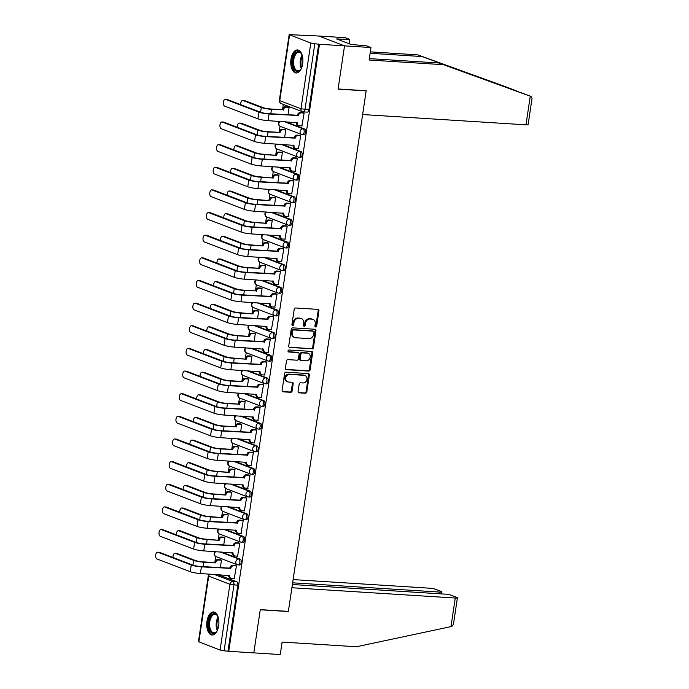 <?xml version="1.0" encoding="UTF-8"?>
<svg xmlns="http://www.w3.org/2000/svg" width="689" height="689" viewBox="0 0 689 689"><rect width="100%" height="100%" fill="white"/><g stroke="black" fill="none" stroke-linecap="round" stroke-linejoin="round"><path stroke-width="1.03" d="M315.657 326.974A1.016 0.853 110.9 0 0 316.664 326.026L318.929 310.894A1.456 1.223 110.9 0 0 317.905 309.387L295.65 307.983A1.456 1.223 110.9 0 0 294.203 309.335L291.938 324.467A1.016 0.853 110.9 0 0 293.669 324.579L293.962 322.624A4.651 3.91 110.9 0 1 298.604 318.309L300.456 318.43A4.651 3.91 110.9 0 1 301.438 318.637A4.651 3.91 110.9 0 1 303.728 323.236L303.436 325.191A1.016 0.853 110.9 0 0 305.167 325.303L305.46 323.348A4.651 3.91 110.9 0 1 310.102 319.033L311.953 319.153A4.651 3.91 110.9 0 1 312.935 319.36A4.651 3.91 110.9 0 1 315.226 323.959L314.933 325.923A1.016 0.853 110.9 0 0 315.657 326.974M315.106 326.672A1.016 0.853 110.9 0 0 315.915 325.742L318.18 310.601A1.456 1.223 110.9 0 0 317.801 309.378M292.11 325.225A1.016 0.853 110.9 0 0 292.92 324.295L293.213 322.331L293.962 322.624M303.608 325.949A1.016 0.853 110.9 0 0 304.417 325.019L304.71 323.055L305.46 323.348M302.678 63.698A11.558 6.055 -86.4 0 0 297.553 49.927A11.558 6.055 -86.4 0 0 290.982 59.228A11.558 6.055 -86.4 0 0 296.098 73A11.558 6.055 -86.4 0 0 302.678 63.698M218.68 625.724A11.558 6.055 -86.4 0 0 213.556 611.953A11.558 6.055 -86.4 0 0 206.984 621.245A11.558 6.055 -86.4 0 0 212.109 635.017A11.558 6.055 -86.4 0 0 218.68 625.724M298.113 391.335A1.456 1.223 110.9 0 0 299.129 392.842L305.373 393.23A1.456 1.223 110.9 0 0 306.829 391.886L309.335 375.074A1.456 1.223 110.9 0 0 308.31 373.576L286.064 372.172A1.456 1.223 110.9 0 0 284.609 373.516L282.102 390.327A1.456 1.223 110.9 0 0 283.119 391.834L290.663 392.308A1.456 1.223 110.9 0 0 292.11 390.964L293.187 383.764A1.456 1.223 110.9 0 0 292.162 382.266L288.424 382.025A3.893 3.273 110.9 0 1 287.606 381.852A3.893 3.273 110.9 0 1 285.789 377.52A3.893 3.273 110.9 0 1 289.561 374.403L304.211 375.324A3.893 3.273 110.9 0 1 305.038 375.505A3.893 3.273 110.9 0 1 306.855 379.828A3.893 3.273 110.9 0 1 303.074 382.946L300.637 382.8A1.456 1.223 110.9 0 0 299.181 384.143L298.113 391.335M369.33 58.617L439.005 63L443.432 64.688L369.115 60.012L370.983 47.532L366.557 45.836L351.002 44.475L336.533 38.937L349.693 39.385L345.267 37.697L318.818 36.026L344.534 45.862L338.066 89.122L366.16 90.888L288.364 611.401L260.278 609.627L253.81 652.888L228.748 651.303L319.472 44.285L314.813 43.751L304.986 109.508A2.963 1.55 93.6 0 1 303.306 111.894A2.963 1.55 93.6 0 1 303.057 111.833A2.963 2.489 110.9 0 1 302.428 111.704A2.963 2.963 0 0 0 303.306 111.894L307.208 112.135A2.963 1.55 93.6 0 0 308.896 109.758L300.972 108.776L310.799 43.019L314.813 43.751M310.799 43.019L289.173 34.631L318.818 36.026L344.534 45.862L319.472 44.285M311.996 348.927A1.456 1.223 110.9 0 0 313.443 347.575L315.958 330.763A1.456 1.223 110.9 0 0 314.933 329.264L292.687 327.861A1.456 1.223 110.9 0 0 291.232 329.204L288.725 346.024A1.456 1.223 110.9 0 0 289.742 347.523L311.247 348.634A1.456 1.223 110.9 0 0 312.694 347.29L315.209 330.479A1.456 1.223 110.9 0 0 314.839 329.256M312.651 352.923L310.136 369.735A1.456 1.223 110.9 0 1 308.689 371.078L286.435 369.674A1.456 1.223 110.9 0 1 285.41 368.176L286.486 360.984A1.456 1.223 110.9 0 1 287.933 359.632L296.959 360.201A1.456 1.223 110.9 0 0 298.406 358.857L299.121 354.086A1.456 1.223 110.9 0 0 298.096 352.579L288.7 351.984A1.016 0.853 110.9 0 1 289.001 349.995L311.626 351.416A1.456 1.223 110.9 0 1 312.651 352.923L311.902 352.63L309.387 369.442L310.136 369.735M218.094 574.652L236.758 581.792L232.856 581.542A2.963 1.55 93.6 0 1 233.924 585.021L224.097 650.778L220.075 650.046L198.449 641.648L208.276 575.892L208.689 576.176L198.863 641.924M283.308 104.383L282.636 108.879M280.035 126.251L279.252 131.521M276.651 148.893L275.867 154.164M273.266 171.535L272.482 176.806M269.881 194.177L269.098 199.448M266.497 216.82L265.713 222.099M263.12 239.462L262.328 244.741M259.736 262.104L258.943 267.384M256.351 284.755L255.559 290.026M252.966 307.397L252.174 312.668M249.582 330.04L248.789 335.31M246.197 352.682L245.405 357.953M242.812 375.324L242.02 380.604M239.427 397.966L238.644 403.246M236.043 420.609L235.259 425.888M232.658 443.26L231.874 448.53M229.273 465.902L228.49 471.173M225.889 488.544L225.105 493.815M222.504 511.186L221.72 516.457M219.119 533.829L218.335 539.108M215.743 556.471L214.951 561.75M228.748 651.303L224.097 650.778M301.868 125.941L304.125 112.996L302.988 112.66M298.492 148.583L300.748 135.638L299.603 135.302M284.617 137.507L285.754 129.902L284.609 129.566M295.107 171.225L297.364 158.281L296.218 157.945M281.233 160.158L282.369 152.545L281.233 152.209M291.723 193.876L293.979 180.923L292.834 180.596M277.848 182.8L278.985 175.187L277.848 174.86M288.338 216.518L290.594 203.565L289.458 203.238M274.463 205.443L275.6 197.829L274.463 197.502M284.953 239.161L287.21 226.216L286.073 225.88M271.078 228.085L272.215 220.48L271.078 220.144M281.568 261.803L283.825 248.858L282.688 248.522M267.694 250.727L268.831 243.122L267.694 242.786M278.184 284.445L280.44 271.5L279.303 271.165M264.309 273.369L265.446 265.765L264.309 265.429M274.799 307.087L277.056 294.143L275.919 293.807M260.924 296.012L262.061 288.407L260.924 288.071M271.414 329.73L273.671 316.785L272.534 316.449M257.54 318.662L258.676 311.049L257.54 310.713M268.03 352.38L270.286 339.427L269.149 339.1M254.155 341.305L255.292 333.691L254.155 333.364M264.645 375.023L266.901 362.069L265.765 361.742M250.77 363.947L251.907 356.334L250.77 356.006M261.26 397.665L263.517 384.72L262.38 384.384M247.385 386.589L248.522 378.984L247.385 378.649M257.875 420.307L260.132 407.363L258.995 407.027M244.009 409.232L245.146 401.627L244.001 401.291M254.491 442.949L256.747 430.005L255.61 429.669M240.625 431.874L241.761 424.269L240.616 423.933M251.115 465.592L253.371 452.647L252.226 452.311M237.24 454.516L238.377 446.911L237.231 446.575M247.73 488.234L249.986 475.289L248.841 474.954M233.855 477.167L234.992 469.554L233.855 469.218M244.345 510.885L246.602 497.932L245.456 497.604M230.471 499.809L231.607 492.196L230.471 491.868M240.961 533.527L243.217 520.574L242.08 520.247M227.086 522.451L228.223 514.838L227.086 514.511M237.576 556.169L239.832 543.225L238.695 542.889M223.701 545.094L224.838 537.489L223.701 537.153M234.191 578.812L236.448 565.867L235.311 565.531M220.316 567.736L221.453 560.131L220.316 559.795M221.479 552.001L240.142 559.149L238.756 559.063A2.963 1.55 93.6 0 1 239.858 562.302A2.963 1.55 93.6 0 1 238.136 564.92A2.963 1.55 93.6 0 1 237.894 564.868A2.963 2.489 -69.1 0 1 237.266 564.73A2.963 2.489 -69.1 0 1 235.81 561.802A2.963 2.489 -69.1 0 1 238.756 559.063L220.092 551.915M224.864 529.359L243.527 536.507L242.14 536.412A2.963 1.55 93.6 0 1 243.243 539.659A2.963 1.55 93.6 0 1 241.52 542.277A2.963 1.55 93.6 0 1 241.279 542.226A2.963 2.489 -69.1 0 1 240.65 542.088A2.963 2.489 -69.1 0 1 239.195 539.16A2.963 2.489 -69.1 0 1 242.14 536.412L223.477 529.273M228.248 506.716L246.912 513.856L245.525 513.77A2.963 1.55 93.6 0 1 246.628 517.008A2.963 1.55 93.6 0 1 244.905 519.635A2.963 1.55 93.6 0 1 244.664 519.575A2.963 2.489 -69.1 0 1 244.035 519.446A2.963 2.489 -69.1 0 1 242.571 516.517A2.963 2.489 -69.1 0 1 245.525 513.77L226.862 506.63M231.633 484.074L250.296 491.214L248.91 491.128A2.963 1.55 93.6 0 1 250.004 494.366A2.963 1.55 93.6 0 1 248.29 496.993A2.963 1.55 93.6 0 1 248.049 496.933A2.963 2.489 -69.1 0 1 247.42 496.803A2.963 2.489 -69.1 0 1 245.956 493.875A2.963 2.489 -69.1 0 1 248.91 491.128L230.247 483.988M235.018 461.432L253.681 468.572L252.295 468.486A2.963 1.55 93.6 0 1 253.388 471.724A2.963 1.55 93.6 0 1 251.674 474.342A2.963 1.55 93.6 0 1 251.425 474.29A2.963 2.489 -69.1 0 1 250.805 474.153A2.963 2.489 -69.1 0 1 249.34 471.233A2.963 2.489 -69.1 0 1 252.295 468.486L233.631 461.346M238.394 438.79L257.066 445.929L255.679 445.843A2.963 1.55 93.6 0 1 256.773 449.082A2.963 1.55 93.6 0 1 255.059 451.7A2.963 1.55 93.6 0 1 254.809 451.648A2.963 2.489 -69.1 0 1 254.189 451.51A2.963 2.489 -69.1 0 1 252.725 448.591A2.963 2.489 -69.1 0 1 255.679 445.843L237.016 438.704M241.779 416.147L260.451 423.287L259.064 423.201A2.963 1.55 93.6 0 1 260.158 426.439A2.963 1.55 93.6 0 1 258.444 429.058A2.963 1.55 93.6 0 1 258.194 429.006A2.963 2.489 -69.1 0 1 257.574 428.868A2.963 2.489 -69.1 0 1 256.11 425.94A2.963 2.489 -69.1 0 1 259.064 423.201L240.401 416.053M245.163 393.497L263.835 400.645L262.449 400.559A2.963 1.55 93.6 0 1 263.542 403.797A2.963 1.55 93.6 0 1 261.829 406.415A2.963 1.55 93.6 0 1 261.579 406.364A2.963 2.489 -69.1 0 1 260.959 406.226A2.963 2.489 -69.1 0 1 259.495 403.298A2.963 2.489 -69.1 0 1 262.449 400.559L243.777 393.41M248.548 370.854L267.22 378.003L265.833 377.908A2.963 1.55 93.6 0 1 266.927 381.155A2.963 1.55 93.6 0 1 265.213 383.773A2.963 1.55 93.6 0 1 264.964 383.721A2.963 2.489 -69.1 0 1 264.343 383.584A2.963 2.489 -69.1 0 1 262.879 380.655A2.963 2.489 -69.1 0 1 265.833 377.908L247.162 370.768M251.933 348.212L270.605 355.352L269.218 355.266A2.963 1.55 93.6 0 1 270.312 358.504A2.963 1.55 93.6 0 1 268.598 361.131A2.963 1.55 93.6 0 1 268.348 361.07A2.963 2.489 -69.1 0 1 267.728 360.941A2.963 2.489 -69.1 0 1 266.264 358.013A2.963 2.489 -69.1 0 1 269.218 355.266L250.546 348.126M255.318 325.57L273.989 332.709L272.603 332.623A2.963 1.55 93.6 0 1 273.697 335.862A2.963 1.55 93.6 0 1 271.983 338.488A2.963 1.55 93.6 0 1 271.733 338.428A2.963 2.489 -69.1 0 1 271.104 338.299A2.963 2.489 -69.1 0 1 269.649 335.371A2.963 2.489 -69.1 0 1 272.603 332.623L253.931 325.484M258.702 302.927L277.374 310.067L275.988 309.981A2.963 1.55 93.6 0 1 277.081 313.219A2.963 1.55 93.6 0 1 275.367 315.838A2.963 1.55 93.6 0 1 275.118 315.786A2.963 2.489 -69.1 0 1 274.489 315.648A2.963 2.489 -69.1 0 1 273.033 312.728A2.963 2.489 -69.1 0 1 275.988 309.981L257.316 302.841M262.087 280.285L280.75 287.425L279.372 287.339A2.963 1.55 93.6 0 1 280.466 290.577A2.963 1.55 93.6 0 1 278.752 293.195A2.963 1.55 93.6 0 1 278.502 293.144A2.963 2.489 -69.1 0 1 277.874 293.006A2.963 2.489 -69.1 0 1 276.418 290.086A2.963 2.489 -69.1 0 1 279.372 287.339L260.7 280.199M265.472 257.643L284.135 264.783L282.757 264.697A2.963 1.55 93.6 0 1 283.851 267.935A2.963 1.55 93.6 0 1 282.137 270.553A2.963 1.55 93.6 0 1 281.887 270.501A2.963 2.489 -69.1 0 1 281.258 270.364A2.963 2.489 -69.1 0 1 279.803 267.435A2.963 2.489 -69.1 0 1 282.757 264.697L264.085 257.548M268.856 234.992L287.52 242.14L286.133 242.054A2.963 1.55 93.6 0 1 287.235 245.293A2.963 1.55 93.6 0 1 285.513 247.911A2.963 1.55 93.6 0 1 285.272 247.859A2.963 2.489 -69.1 0 1 284.643 247.721A2.963 2.489 -69.1 0 1 283.188 244.793A2.963 2.489 -69.1 0 1 286.133 242.054L267.47 234.906M272.241 212.35L290.904 219.498L289.518 219.403A2.963 1.55 93.6 0 1 290.62 222.65A2.963 1.55 93.6 0 1 288.898 225.269A2.963 1.55 93.6 0 1 288.657 225.217A2.963 2.489 -69.1 0 1 288.028 225.079A2.963 2.489 -69.1 0 1 286.572 222.151A2.963 2.489 -69.1 0 1 289.518 219.403L270.855 212.264M275.626 189.708L294.289 196.847L292.903 196.761A2.963 1.55 93.6 0 1 294.005 199.999A2.963 1.55 93.6 0 1 292.282 202.626A2.963 1.55 93.6 0 1 292.041 202.566A2.963 2.489 -69.1 0 1 291.413 202.437A2.963 2.489 -69.1 0 1 289.948 199.509A2.963 2.489 -69.1 0 1 292.903 196.761L274.239 189.621M279.011 167.065L297.674 174.205L296.287 174.119A2.963 1.55 93.6 0 1 297.381 177.357A2.963 1.55 93.6 0 1 295.667 179.984A2.963 1.55 93.6 0 1 295.426 179.924A2.963 2.489 -69.1 0 1 294.797 179.795A2.963 2.489 -69.1 0 1 293.333 176.866A2.963 2.489 -69.1 0 1 296.287 174.119L277.624 166.979M282.395 144.423L301.059 151.563L299.672 151.477A2.963 1.55 93.6 0 1 300.766 154.715A2.963 1.55 93.6 0 1 299.052 157.333A2.963 1.55 93.6 0 1 298.802 157.281A2.963 2.489 -69.1 0 1 298.182 157.144A2.963 2.489 -69.1 0 1 296.718 154.224A2.963 2.489 -69.1 0 1 299.672 151.477L281.009 144.337M285.771 121.781L304.443 128.921L303.057 128.834A2.963 1.55 93.6 0 1 304.15 132.073A2.963 1.55 93.6 0 1 302.437 134.691A2.963 1.55 93.6 0 1 302.187 134.639A2.963 2.489 -69.1 0 1 301.567 134.501A2.963 2.489 -69.1 0 1 300.103 131.582A2.963 2.489 -69.1 0 1 303.057 128.834L284.393 121.695M366.16 90.888L365.695 90.715M288.002 114.865L289.139 107.26L287.993 106.924M239.281 564.954A2.963 1.55 -86.4 0 0 239.522 565.006A2.963 1.55 -86.4 0 0 241.245 562.388A2.963 1.55 -86.4 0 0 240.142 559.149M242.666 542.312A2.963 1.55 -86.4 0 0 242.907 542.364A2.963 1.55 -86.4 0 0 244.629 539.745A2.963 1.55 -86.4 0 0 243.527 536.507M246.042 519.67A2.963 1.55 -86.4 0 0 246.292 519.721A2.963 1.55 -86.4 0 0 248.006 517.103A2.963 1.55 -86.4 0 0 246.912 513.856M249.427 497.019A2.963 1.55 -86.4 0 0 249.676 497.079A2.963 1.55 -86.4 0 0 251.39 494.452A2.963 1.55 -86.4 0 0 250.296 491.214M252.811 474.376A2.963 1.55 -86.4 0 0 253.061 474.437A2.963 1.55 -86.4 0 0 254.775 471.81A2.963 1.55 -86.4 0 0 253.681 468.572M256.196 451.734A2.963 1.55 -86.4 0 0 256.446 451.786A2.963 1.55 -86.4 0 0 258.16 449.168A2.963 1.55 -86.4 0 0 257.066 445.929M259.581 429.092A2.963 1.55 -86.4 0 0 259.831 429.144A2.963 1.55 -86.4 0 0 261.544 426.525A2.963 1.55 -86.4 0 0 260.451 423.287M262.965 406.45A2.963 1.55 -86.4 0 0 263.215 406.501A2.963 1.55 -86.4 0 0 264.929 403.883A2.963 1.55 -86.4 0 0 263.835 400.645M266.35 383.807A2.963 1.55 -86.4 0 0 266.6 383.859A2.963 1.55 -86.4 0 0 268.314 381.241A2.963 1.55 -86.4 0 0 267.22 378.003M269.735 361.165A2.963 1.55 -86.4 0 0 269.985 361.217A2.963 1.55 -86.4 0 0 271.699 358.599A2.963 1.55 -86.4 0 0 270.605 355.352M273.12 338.514A2.963 1.55 -86.4 0 0 273.369 338.575A2.963 1.55 -86.4 0 0 275.083 335.948A2.963 1.55 -86.4 0 0 273.989 332.709M276.504 315.872A2.963 1.55 -86.4 0 0 276.754 315.932A2.963 1.55 -86.4 0 0 278.468 313.306A2.963 1.55 -86.4 0 0 277.374 310.067M279.889 293.23A2.963 1.55 -86.4 0 0 280.13 293.281A2.963 1.55 -86.4 0 0 281.853 290.663A2.963 1.55 -86.4 0 0 280.75 287.425M283.274 270.588A2.963 1.55 -86.4 0 0 283.515 270.639A2.963 1.55 -86.4 0 0 285.237 268.021A2.963 1.55 -86.4 0 0 284.135 264.783M286.658 247.945A2.963 1.55 -86.4 0 0 286.9 247.997A2.963 1.55 -86.4 0 0 288.622 245.379A2.963 1.55 -86.4 0 0 287.52 242.14M290.043 225.303A2.963 1.55 -86.4 0 0 290.284 225.355A2.963 1.55 -86.4 0 0 291.998 222.736A2.963 1.55 -86.4 0 0 290.904 219.498M293.419 202.661A2.963 1.55 -86.4 0 0 293.669 202.712A2.963 1.55 -86.4 0 0 295.383 200.094A2.963 1.55 -86.4 0 0 294.289 196.847M296.804 180.01A2.963 1.55 -86.4 0 0 297.054 180.07A2.963 1.55 -86.4 0 0 298.768 177.443A2.963 1.55 -86.4 0 0 297.674 174.205M300.189 157.368A2.963 1.55 -86.4 0 0 300.438 157.428A2.963 1.55 -86.4 0 0 302.152 154.801A2.963 1.55 -86.4 0 0 301.059 151.563M303.573 134.725A2.963 1.55 -86.4 0 0 303.823 134.777A2.963 1.55 -86.4 0 0 305.537 132.159A2.963 1.55 -86.4 0 0 304.443 128.921M227.999 651.019L237.826 585.271A2.963 1.55 -86.4 0 0 236.758 581.792M318.723 44.001L308.896 109.758M312.935 319.36L312.186 319.076A4.651 3.91 110.9 0 0 311.204 318.861L311.953 319.153M304.71 323.055A4.651 3.91 110.9 0 1 309.352 318.749L311.204 318.861M301.438 318.637L300.688 318.352A4.651 3.91 110.9 0 0 299.706 318.137L300.456 318.43M293.213 322.331A4.651 3.91 110.9 0 1 297.855 318.025L299.706 318.137M289.096 347.239L311.247 348.634M313.995 332.227A1.016 0.853 110.9 0 0 313.28 331.168L293.747 329.945A1.016 0.853 110.9 0 0 292.73 330.884L292.42 332.951A4.651 3.91 110.9 0 0 294.711 337.55A4.651 3.91 110.9 0 0 295.693 337.756L309.051 338.6A4.651 3.91 110.9 0 0 313.684 334.286L313.995 332.227M312.935 331.039A1.016 0.853 110.9 0 0 312.53 330.884L313.28 331.168M294.711 337.55L293.962 337.257A4.651 3.91 110.9 0 1 291.671 332.666L291.981 330.599A1.016 0.853 110.9 0 1 292.997 329.652L312.53 330.884M285.789 369.399L307.94 370.794A1.456 1.223 110.9 0 0 309.387 369.442M298.406 352.647L297.657 352.355A1.456 1.223 110.9 0 0 297.347 352.294L288.174 351.717M306.321 360.795A3.893 3.273 110.9 0 0 310.102 357.677A3.893 3.273 110.9 0 0 308.284 353.345A3.893 3.273 110.9 0 0 307.466 353.173L302.299 352.846A1.456 1.223 110.9 0 0 300.852 354.189L300.137 358.96A1.456 1.223 110.9 0 0 301.162 360.468L306.321 360.795M308.284 353.345L307.535 353.061A3.893 3.273 110.9 0 0 306.717 352.88L307.466 353.173M300.86 360.399L300.103 360.114A1.456 1.223 110.9 0 1 299.388 358.676L300.103 353.905A1.456 1.223 110.9 0 1 301.549 352.561L306.717 352.88M311.902 352.63A1.456 1.223 110.9 0 0 311.523 351.407M305.038 375.505L304.288 375.221A3.893 3.273 110.9 0 0 303.461 375.04L304.211 375.324M287.606 381.852L286.857 381.56A3.893 3.273 110.9 0 1 285.039 377.236A3.893 3.273 110.9 0 1 288.812 374.118L303.461 375.04M282.473 391.55L289.914 392.024A1.456 1.223 110.9 0 0 291.361 390.672L292.437 383.48A1.456 1.223 110.9 0 0 292.067 382.257M298.483 392.558L304.624 392.945A1.456 1.223 110.9 0 0 306.08 391.602L308.586 374.79A1.456 1.223 110.9 0 0 308.216 373.567M242.692 100.422L244.328 100.525A3.411 1.783 93.6 0 1 244.612 100.585L262.948 107.596A5.555 0.767 8.5 0 0 270.476 108.974L282.447 109.723L271.457 109.344A7.484 1.025 -171.5 0 1 261.312 107.493L242.976 100.482A3.411 1.783 -86.4 0 0 242.692 100.422A3.411 1.783 -86.4 0 0 240.711 104.65M282.447 109.723L282.481 109.508A2.963 2.489 -69.1 0 1 285.427 106.761L286.409 107.139A2.963 2.489 110.9 0 0 283.455 109.878L283.42 110.102M289.13 107.312L286.409 107.139M288.312 106.941L285.427 106.761M225.596 99.388A3.411 1.783 -86.4 0 0 225.312 99.328A3.411 1.783 -86.4 0 0 223.339 102.342A3.411 1.783 -86.4 0 0 224.597 106.063L257.919 118.818L258.918 112.135L225.596 99.388L227.232 99.492L260.554 112.238A5.555 0.767 8.5 0 0 268.09 113.616L297.467 115.244A2.963 2.489 -69.1 0 1 300.421 112.496L303.306 112.677M225.312 99.328L226.948 99.431A3.411 1.783 93.6 0 1 227.232 99.492M297.441 115.459L269.063 113.986A7.484 1.025 -171.5 0 1 258.918 112.135M304.125 113.048L301.394 112.875A2.963 2.489 110.9 0 0 298.449 115.614L298.415 115.838M257.919 118.818A7.484 1.025 -171.5 0 0 268.064 120.661L297.381 122.728A2.963 2.489 110.9 0 0 298.845 125.656L297.872 125.286A2.963 2.489 -69.1 0 1 296.399 122.444M298.845 125.656A2.963 2.489 110.9 0 0 299.465 125.794L302.187 125.966M239.307 123.064L240.943 123.167A3.411 1.783 93.6 0 1 241.236 123.228L259.564 130.247A5.555 0.767 8.5 0 0 267.099 131.616L279.062 132.366L268.073 131.987A7.484 1.025 -171.5 0 1 257.927 130.143L239.591 123.124A3.411 1.783 -86.4 0 0 239.307 123.064A3.411 1.783 -86.4 0 0 237.326 127.293M279.062 132.366L279.097 132.15A2.963 2.489 -69.1 0 1 282.042 129.403L283.024 129.782A2.963 2.489 110.9 0 0 280.07 132.521L280.035 132.744M285.746 129.954L283.024 129.782M284.927 129.592L282.042 129.403M235.922 145.706L237.567 145.81A3.411 1.783 93.6 0 1 237.851 145.87L256.179 152.889A5.555 0.767 8.5 0 0 263.715 154.258L276.651 155.387L264.688 154.629A7.484 1.025 -171.5 0 1 254.542 152.786L236.206 145.775A3.411 1.783 -86.4 0 0 235.922 145.706A3.411 1.783 -86.4 0 0 233.941 149.935M275.678 155.016L275.712 154.792A2.963 2.489 -69.1 0 1 278.666 152.054L279.639 152.424A2.963 2.489 110.9 0 0 276.685 155.171L276.651 155.387M282.361 152.596L279.639 152.424M281.551 152.235L278.666 152.054M530.263 96.176L532.08 98.157L528.127 124.631A4.444 0.611 -171.5 0 1 525.983 124.83L530.263 96.176L443.432 64.688M439.005 63L531.107 96.486M370.983 47.532L344.534 45.862L338.092 88.976L366.178 90.741L362.621 114.546L525.983 124.83M349.047 43.726L349.693 39.385M505.597 86.728L417.715 54.853L422.142 56.55L370.122 53.268M417.715 54.853L370.337 51.873M518.231 91.628L422.142 56.55M340.142 40.324L340.314 39.178M457.41 597.819L453.448 624.294L451.855 626.447L356.437 646.747L282.128 642.07L280.259 654.55L253.81 652.888L260.253 609.774L288.346 611.539L291.903 587.743L455.257 598.026A4.444 0.611 8.5 0 0 457.41 597.819A4.444 0.611 8.5 0 0 456.79 597.397L451.088 595.218A4.444 0.611 8.5 0 0 445.068 594.125L292.386 584.513M439.487 593.772L439.746 592.084A4.444 0.611 8.5 0 0 441.89 591.885A4.444 0.611 8.5 0 0 441.27 591.463L435.577 589.284A4.444 0.611 8.5 0 0 429.548 588.182L293.118 579.595M439.746 592.084L292.636 582.825M288.346 611.539L287.881 611.367M301.481 68.099A9.999 5.236 93.6 0 1 300.559 69.598A9.999 5.236 93.6 0 1 296.373 71.32A9.999 5.236 93.6 0 1 292.773 59.59A9.999 5.236 93.6 0 1 299.302 51.727A9.999 5.236 93.6 0 1 301.549 53.863A9.999 5.236 93.6 0 1 302.282 55.456M301.722 54.181A9.258 4.849 -86.4 0 0 299.818 52.493A9.258 4.849 -86.4 0 0 299.043 52.321A9.258 4.849 -86.4 0 0 293.686 60.511A9.258 4.849 -86.4 0 0 297.105 70.64A9.258 4.849 -86.4 0 0 297.881 70.812A9.258 4.849 -86.4 0 0 300.774 69.305M298.285 50.064A11.48 6.02 -86.4 0 0 291.878 60.477A11.48 6.02 -86.4 0 0 296.149 72.776A11.48 6.02 -86.4 0 0 296.838 72.956M217.491 630.125A9.999 5.236 93.6 0 1 216.561 631.624A9.999 5.236 93.6 0 1 212.376 633.346A9.999 5.236 93.6 0 1 208.776 621.616A9.999 5.236 93.6 0 1 215.304 613.753A9.999 5.236 93.6 0 1 217.552 615.88A9.999 5.236 93.6 0 1 218.284 617.482M217.733 616.199A9.258 4.849 -86.4 0 0 215.829 614.519A9.258 4.849 -86.4 0 0 215.054 614.347A9.258 4.849 -86.4 0 0 209.689 622.537A9.258 4.849 -86.4 0 0 213.116 632.657A9.258 4.849 -86.4 0 0 213.891 632.829A9.258 4.849 -86.4 0 0 216.777 631.331M214.288 612.082A11.48 6.02 -86.4 0 0 207.889 622.503A11.48 6.02 -86.4 0 0 212.16 634.802A11.48 6.02 -86.4 0 0 212.849 634.982M222.211 122.031A3.411 1.783 -86.4 0 0 221.927 121.97A3.411 1.783 -86.4 0 0 219.955 124.985A3.411 1.783 -86.4 0 0 221.212 128.714L254.534 141.46L255.533 134.786L222.211 122.031L223.847 122.134L257.169 134.889A5.555 0.767 8.5 0 0 264.705 136.258L294.082 137.886A2.963 2.489 -69.1 0 1 297.037 135.139L299.922 135.328M221.927 121.97L223.563 122.074A3.411 1.783 93.6 0 1 223.847 122.134M294.057 138.101L265.678 136.629A7.484 1.025 -171.5 0 1 255.533 134.786M300.74 135.69L298.01 135.518A2.963 2.489 110.9 0 0 295.064 138.256L295.03 138.48M254.534 141.46A7.484 1.025 -171.5 0 0 264.688 143.303L293.996 145.37A2.963 2.489 110.9 0 0 295.46 148.299L294.487 147.928A2.963 2.489 -69.1 0 1 293.014 145.095M295.46 148.299A2.963 2.489 110.9 0 0 296.081 148.436L298.811 148.609M218.826 144.673A3.411 1.783 -86.4 0 0 218.542 144.612A3.411 1.783 -86.4 0 0 216.57 147.627A3.411 1.783 -86.4 0 0 217.827 151.356L251.158 164.103L252.148 157.428L218.826 144.673L220.463 144.776L253.785 157.531A5.555 0.767 8.5 0 0 261.32 158.901L290.706 160.528A2.963 2.489 -69.1 0 1 293.652 157.79L296.537 157.97M218.542 144.612L220.179 144.716A3.411 1.783 93.6 0 1 220.463 144.776M290.672 160.752L262.294 159.271A7.484 1.025 -171.5 0 1 252.148 157.428M297.355 158.332L294.634 158.16A2.963 2.489 110.9 0 0 291.68 160.907L291.645 161.123M251.158 164.103A7.484 1.025 -171.5 0 0 261.303 165.954L290.612 168.013A2.963 2.489 110.9 0 0 292.076 170.941L291.102 170.571A2.963 2.489 -69.1 0 1 289.63 167.737M292.076 170.941A2.963 2.489 110.9 0 0 292.696 171.079L295.426 171.251M232.537 168.349L234.182 168.452A3.411 1.783 93.6 0 1 234.467 168.521L252.794 175.531A5.555 0.767 8.5 0 0 260.33 176.901L273.266 178.029L261.303 177.28A7.484 1.025 -171.5 0 1 251.158 175.428L232.83 168.417A3.411 1.783 -86.4 0 0 232.537 168.349A3.411 1.783 -86.4 0 0 230.557 172.577M272.293 177.659L272.327 177.435A2.963 2.489 -69.1 0 1 275.281 174.696L276.255 175.066A2.963 2.489 110.9 0 0 273.3 177.814L273.266 178.029M278.976 175.239L276.255 175.066M278.167 174.877L275.281 174.696M229.161 190.999L230.798 191.094A3.411 1.783 93.6 0 1 231.082 191.163L249.409 198.174A5.555 0.767 8.5 0 0 256.945 199.543L269.881 200.671L257.919 199.922A7.484 1.025 -171.5 0 1 247.773 198.07L229.446 191.06A3.411 1.783 -86.4 0 0 229.161 190.999A3.411 1.783 -86.4 0 0 227.172 195.22M268.908 200.301L268.943 200.086A2.963 2.489 -69.1 0 1 271.897 197.338L272.87 197.709A2.963 2.489 110.9 0 0 269.916 200.456L269.881 200.671M275.591 197.881L272.87 197.709M274.782 197.519L271.897 197.338M225.777 213.642L227.413 213.745A3.411 1.783 93.6 0 1 227.697 213.805L246.025 220.816A5.555 0.767 8.5 0 0 253.561 222.194L266.497 223.314L254.534 222.564A7.484 1.025 -171.5 0 1 244.388 220.713L226.061 213.702A3.411 1.783 -86.4 0 0 225.777 213.642A3.411 1.783 -86.4 0 0 223.787 217.862M265.523 222.943L265.558 222.728A2.963 2.489 -69.1 0 1 268.512 219.98L269.485 220.351A2.963 2.489 110.9 0 0 266.531 223.098L266.497 223.314M272.207 220.523L269.485 220.351M271.397 220.161L268.512 219.98M215.442 167.324A3.411 1.783 -86.4 0 0 215.157 167.255A3.411 1.783 -86.4 0 0 213.185 170.269A3.411 1.783 -86.4 0 0 214.451 173.998L247.773 186.745L248.763 180.07L215.442 167.324L217.087 167.427L250.408 180.173A5.555 0.767 8.5 0 0 257.936 181.543L287.322 183.171A2.963 2.489 -69.1 0 1 290.267 180.432L293.152 180.613M215.157 167.255L216.794 167.358A3.411 1.783 93.6 0 1 217.087 167.427M287.287 183.395L258.918 181.913A7.484 1.025 -171.5 0 1 248.763 180.07M293.97 180.974L291.249 180.802A2.963 2.489 110.9 0 0 288.295 183.55L288.26 183.765M247.773 186.745A7.484 1.025 -171.5 0 0 257.919 188.597L287.227 190.664A2.963 2.489 110.9 0 0 288.691 193.583L287.718 193.213A2.963 2.489 -69.1 0 1 286.245 190.379M288.691 193.583A2.963 2.489 110.9 0 0 289.311 193.721L292.041 193.893M212.057 189.966A3.411 1.783 -86.4 0 0 211.773 189.897A3.411 1.783 -86.4 0 0 209.8 192.911A3.411 1.783 -86.4 0 0 211.067 196.641L244.388 209.387L245.387 202.712L212.057 189.966L213.702 190.069L247.024 202.816A5.555 0.767 8.5 0 0 254.551 204.185L283.937 205.822A2.963 2.489 -69.1 0 1 286.891 203.074L289.776 203.255M211.773 189.897L213.418 190A3.411 1.783 93.6 0 1 213.702 190.069M283.902 206.037L255.533 204.564A7.484 1.025 -171.5 0 1 245.387 202.712M290.586 203.617L287.864 203.444A2.963 2.489 110.9 0 0 284.91 206.192L284.876 206.407M244.388 209.387A7.484 1.025 -171.5 0 0 254.534 211.239L283.842 213.306A2.963 2.489 110.9 0 0 285.306 216.225L284.333 215.855A2.963 2.489 -69.1 0 1 282.86 213.022M285.306 216.225A2.963 2.489 110.9 0 0 285.935 216.363L288.657 216.535M208.681 212.608A3.411 1.783 -86.4 0 0 208.388 212.548A3.411 1.783 -86.4 0 0 206.416 215.562A3.411 1.783 -86.4 0 0 207.682 219.283L241.004 232.029L242.003 225.355L208.681 212.608L210.317 212.712L243.639 225.458A5.555 0.767 8.5 0 0 251.175 226.827L280.552 228.464A2.963 2.489 -69.1 0 1 283.506 225.716L286.391 225.897M208.388 212.548L210.033 212.651A3.411 1.783 93.6 0 1 210.317 212.712M280.518 228.679L252.148 227.206A7.484 1.025 -171.5 0 1 242.003 225.355M287.201 226.259L284.479 226.087A2.963 2.489 110.9 0 0 281.525 228.834L281.491 229.049M241.004 232.029A7.484 1.025 -171.5 0 0 251.149 233.881L280.457 235.948A2.963 2.489 110.9 0 0 281.922 238.876L280.948 238.497A2.963 2.489 -69.1 0 1 279.476 235.664M281.922 238.876A2.963 2.489 110.9 0 0 282.55 239.005L285.272 239.178M222.392 236.284L224.028 236.387A3.411 1.783 93.6 0 1 224.313 236.448L242.64 243.458A5.555 0.767 8.5 0 0 250.176 244.836L263.112 245.956L251.149 245.206A7.484 1.025 -171.5 0 1 241.004 243.355L222.676 236.344A3.411 1.783 -86.4 0 0 222.392 236.284A3.411 1.783 -86.4 0 0 220.402 240.504M262.139 245.585L262.173 245.37A2.963 2.489 -69.1 0 1 265.127 242.623L266.1 242.993A2.963 2.489 110.9 0 0 263.146 245.74L263.112 245.956M268.822 243.165L266.1 242.993M268.012 242.804L265.127 242.623M205.296 235.25A3.411 1.783 -86.4 0 0 205.012 235.19A3.411 1.783 -86.4 0 0 203.031 238.205A3.411 1.783 -86.4 0 0 204.297 241.925L237.619 254.68L238.618 247.997L205.296 235.25L206.933 235.354L240.254 248.1A5.555 0.767 8.5 0 0 247.79 249.478L277.167 251.106A2.963 2.489 -69.1 0 1 280.122 248.359L283.007 248.54M205.012 235.19L206.648 235.293A3.411 1.783 93.6 0 1 206.933 235.354M277.133 251.321L248.763 249.849A7.484 1.025 -171.5 0 1 238.618 247.997M283.816 248.901L281.095 248.729A2.963 2.489 110.9 0 0 278.141 251.476L278.106 251.692M237.619 254.68A7.484 1.025 -171.5 0 0 247.764 256.523L277.081 258.59A2.963 2.489 110.9 0 0 278.537 261.519L277.564 261.14A2.963 2.489 -69.1 0 1 276.091 258.306M278.537 261.519A2.963 2.489 110.9 0 0 279.166 261.648L281.887 261.82M219.007 258.926L220.644 259.03A3.411 1.783 93.6 0 1 220.928 259.09L239.255 266.1A5.555 0.767 8.5 0 0 246.791 267.478L258.754 268.228L247.764 267.849A7.484 1.025 -171.5 0 1 237.619 265.997L219.291 258.986A3.411 1.783 -86.4 0 0 219.007 258.926A3.411 1.783 -86.4 0 0 217.018 263.155M258.754 268.228L258.788 268.012A2.963 2.489 -69.1 0 1 261.742 265.265L262.716 265.644A2.963 2.489 110.9 0 0 259.762 268.383L259.727 268.607M265.437 265.816L262.716 265.644M264.628 265.446L261.742 265.265M201.911 257.893A3.411 1.783 -86.4 0 0 201.627 257.832A3.411 1.783 -86.4 0 0 199.655 260.847A3.411 1.783 -86.4 0 0 200.912 264.567L234.234 277.322L235.233 270.639L201.911 257.893L203.548 257.996L236.87 270.743A5.555 0.767 8.5 0 0 244.406 272.121L273.783 273.748A2.963 2.489 -69.1 0 1 276.737 271.001L279.622 271.182M201.627 257.832L203.264 257.936A3.411 1.783 93.6 0 1 203.548 257.996M273.748 273.964L245.379 272.491A7.484 1.025 -171.5 0 1 235.233 270.639M280.432 271.552L277.71 271.38A2.963 2.489 110.9 0 0 274.756 274.119L274.722 274.343M234.234 277.322A7.484 1.025 -171.5 0 0 244.38 279.166L273.697 281.233A2.963 2.489 110.9 0 0 275.152 284.161L274.179 283.79A2.963 2.489 -69.1 0 1 272.706 280.948M275.152 284.161A2.963 2.489 110.9 0 0 275.781 284.299L278.502 284.471M215.623 281.568L217.259 281.672A3.411 1.783 93.6 0 1 217.543 281.732L235.871 288.751A5.555 0.767 8.5 0 0 243.406 290.121L255.369 290.87L244.38 290.491A7.484 1.025 -171.5 0 1 234.234 288.648L215.907 281.629A3.411 1.783 -86.4 0 0 215.623 281.568A3.411 1.783 -86.4 0 0 213.633 285.797M255.369 290.87L255.404 290.655A2.963 2.489 -69.1 0 1 258.358 287.907L259.331 288.286A2.963 2.489 110.9 0 0 256.377 291.025L256.342 291.249M262.053 288.458L259.331 288.286M261.243 288.097L258.358 287.907M198.527 280.535A3.411 1.783 -86.4 0 0 198.243 280.475A3.411 1.783 -86.4 0 0 196.27 283.489A3.411 1.783 -86.4 0 0 197.528 287.218L230.849 299.965L231.848 293.29L198.527 280.535L200.163 280.638L233.485 293.385A5.555 0.767 8.5 0 0 241.021 294.763L270.398 296.391A2.963 2.489 -69.1 0 1 273.352 293.643L276.237 293.833M198.243 280.475L199.879 280.578A3.411 1.783 93.6 0 1 200.163 280.638M270.364 296.606L241.994 295.133A7.484 1.025 -171.5 0 1 231.848 293.29M277.047 294.194L274.325 294.022A2.963 2.489 110.9 0 0 271.371 296.761L271.337 296.985M230.849 299.965A7.484 1.025 -171.5 0 0 240.995 301.808L270.312 303.875A2.963 2.489 110.9 0 0 271.767 306.803L270.794 306.433A2.963 2.489 -69.1 0 1 269.321 303.599M271.767 306.803A2.963 2.489 110.9 0 0 272.396 306.941L275.118 307.113M212.238 304.211L213.874 304.314A3.411 1.783 93.6 0 1 214.158 304.374L232.486 311.394A5.555 0.767 8.5 0 0 240.022 312.763L252.966 313.891L240.995 313.133A7.484 1.025 -171.5 0 1 230.849 311.29L212.522 304.28A3.411 1.783 -86.4 0 0 212.238 304.211A3.411 1.783 -86.4 0 0 210.248 308.439M251.985 313.521L252.019 313.297A2.963 2.489 -69.1 0 1 254.973 310.558L255.946 310.928A2.963 2.489 110.9 0 0 252.992 313.676L252.966 313.891M258.668 311.101L255.946 310.928M257.858 310.739L254.973 310.558M195.142 303.177A3.411 1.783 -86.4 0 0 194.858 303.117A3.411 1.783 -86.4 0 0 192.886 306.131A3.411 1.783 -86.4 0 0 194.143 309.861L227.465 322.607L228.464 315.932L195.142 303.177L196.778 303.281L230.1 316.036A5.555 0.767 8.5 0 0 237.636 317.405L267.013 319.033A2.963 2.489 -69.1 0 1 269.967 316.294L272.853 316.475M194.858 303.117L196.494 303.22A3.411 1.783 93.6 0 1 196.778 303.281M266.979 319.257L238.609 317.775A7.484 1.025 -171.5 0 1 228.464 315.932M273.662 316.837L270.941 316.664A2.963 2.489 110.9 0 0 267.987 319.412L267.952 319.627M227.465 322.607A7.484 1.025 -171.5 0 0 237.61 324.459L266.927 326.517A2.963 2.489 110.9 0 0 268.383 329.445L267.41 329.075A2.963 2.489 -69.1 0 1 265.937 326.241M268.383 329.445A2.963 2.489 110.9 0 0 269.011 329.583L271.733 329.755M208.853 326.853L210.489 326.956A3.411 1.783 93.6 0 1 210.774 327.025L229.101 334.036A5.555 0.767 8.5 0 0 236.637 335.405L249.582 336.533L237.61 335.784A7.484 1.025 -171.5 0 1 227.465 333.932L209.137 326.922A3.411 1.783 -86.4 0 0 208.853 326.853A3.411 1.783 -86.4 0 0 206.864 331.082M248.6 336.163L248.634 335.939A2.963 2.489 -69.1 0 1 251.588 333.2L252.562 333.571A2.963 2.489 110.9 0 0 249.607 336.318L249.582 336.533M255.283 333.743L252.562 333.571M254.474 333.381L251.588 333.2M205.468 349.504L207.105 349.599A3.411 1.783 93.6 0 1 207.389 349.667L225.716 356.678A5.555 0.767 8.5 0 0 233.252 358.047L246.197 359.176L234.226 358.426A7.484 1.025 -171.5 0 1 224.08 356.575L205.753 349.564A3.411 1.783 -86.4 0 0 205.468 349.504A3.411 1.783 -86.4 0 0 203.479 353.724M245.224 358.805L245.25 358.59A2.963 2.489 -69.1 0 1 248.204 355.843L249.177 356.213A2.963 2.489 110.9 0 0 246.223 358.96L246.197 359.176M251.907 356.385L249.177 356.213M251.089 356.024L248.204 355.843M202.084 372.146L203.72 372.249A3.411 1.783 93.6 0 1 204.004 372.31L222.34 379.32A5.555 0.767 8.5 0 0 229.868 380.698L241.839 381.448L230.841 381.069A7.484 1.025 -171.5 0 1 220.695 379.217L202.368 372.206A3.411 1.783 -86.4 0 0 202.084 372.146A3.411 1.783 -86.4 0 0 200.094 376.366M241.839 381.448L241.865 381.232A2.963 2.489 -69.1 0 1 244.819 378.485L245.792 378.855A2.963 2.489 110.9 0 0 242.847 381.603L242.812 381.818M248.522 379.028L245.792 378.855M247.704 378.666L244.819 378.485M198.699 394.788L200.335 394.892A3.411 1.783 93.6 0 1 200.62 394.952L218.956 401.963A5.555 0.767 8.5 0 0 226.483 403.341L238.454 404.09L227.465 403.711A7.484 1.025 -171.5 0 1 217.311 401.859L198.983 394.849A3.411 1.783 -86.4 0 0 198.699 394.788A3.411 1.783 -86.4 0 0 196.718 399.009M238.454 404.09L238.48 403.875A2.963 2.489 -69.1 0 1 241.434 401.127L242.407 401.498A2.963 2.489 110.9 0 0 239.462 404.245L239.427 404.46M245.138 401.67L242.407 401.498M244.319 401.308L241.434 401.127M195.314 417.431L196.951 417.534A3.411 1.783 93.6 0 1 197.235 417.594L215.571 424.605A5.555 0.767 8.5 0 0 223.098 425.983L235.07 426.732L224.08 426.353A7.484 1.025 -171.5 0 1 213.934 424.502L195.598 417.491A3.411 1.783 -86.4 0 0 195.314 417.431A3.411 1.783 -86.4 0 0 193.333 421.659M235.07 426.732L235.104 426.517A2.963 2.489 -69.1 0 1 238.049 423.769L239.031 424.148A2.963 2.489 110.9 0 0 236.077 426.887L236.043 427.111M241.753 424.321L239.031 424.148M240.935 423.95L238.049 423.769M191.93 440.073L193.566 440.176A3.411 1.783 93.6 0 1 193.859 440.237L212.186 447.256A5.555 0.767 8.5 0 0 219.722 448.625L231.685 449.374L220.695 448.995A7.484 1.025 -171.5 0 1 210.55 447.152L192.214 440.133A3.411 1.783 -86.4 0 0 191.93 440.073A3.411 1.783 -86.4 0 0 189.949 444.302M231.685 449.374L231.719 449.159A2.963 2.489 -69.1 0 1 234.665 446.412L235.647 446.791A2.963 2.489 110.9 0 0 232.693 449.529L232.658 449.753M238.368 446.963L235.647 446.791M237.55 446.601L234.665 446.412M191.757 325.828A3.411 1.783 -86.4 0 0 191.473 325.759A3.411 1.783 -86.4 0 0 189.501 328.774A3.411 1.783 -86.4 0 0 190.758 332.503L224.08 345.249L225.079 338.575L191.757 325.828L193.394 325.931L226.715 338.678A5.555 0.767 8.5 0 0 234.251 340.047L263.629 341.675A2.963 2.489 -69.1 0 1 266.583 338.936L269.468 339.117M191.473 325.759L193.109 325.863A3.411 1.783 93.6 0 1 193.394 325.931M263.594 341.899L235.225 340.418A7.484 1.025 -171.5 0 1 225.079 338.575M270.277 339.479L267.556 339.307A2.963 2.489 110.9 0 0 264.602 342.054L264.567 342.269M224.08 345.249A7.484 1.025 -171.5 0 0 234.226 347.101L263.542 349.168A2.963 2.489 110.9 0 0 264.998 352.088L264.025 351.717A2.963 2.489 -69.1 0 1 262.552 348.884M264.998 352.088A2.963 2.489 110.9 0 0 265.627 352.225L268.348 352.398M188.373 348.47A3.411 1.783 -86.4 0 0 188.088 348.401A3.411 1.783 -86.4 0 0 186.116 351.416A3.411 1.783 -86.4 0 0 187.374 355.145L220.695 367.892L221.694 361.217L188.373 348.47L190.009 348.574L223.331 361.32A5.555 0.767 8.5 0 0 230.867 362.69L260.244 364.326A2.963 2.489 -69.1 0 1 263.198 361.579L266.083 361.759M188.088 348.401L189.725 348.505A3.411 1.783 93.6 0 1 190.009 348.574M260.209 364.541L231.84 363.069A7.484 1.025 -171.5 0 1 221.694 361.217M266.893 362.121L264.171 361.949A2.963 2.489 110.9 0 0 261.217 364.696L261.191 364.912M220.695 367.892A7.484 1.025 -171.5 0 0 230.841 369.743L260.158 371.81A2.963 2.489 110.9 0 0 261.613 374.73L260.64 374.36A2.963 2.489 -69.1 0 1 259.167 371.526M261.613 374.73A2.963 2.489 110.9 0 0 262.242 374.868L264.964 375.04M184.988 371.113A3.411 1.783 -86.4 0 0 184.704 371.052A3.411 1.783 -86.4 0 0 182.731 374.067A3.411 1.783 -86.4 0 0 183.989 377.787L217.311 390.534L218.31 383.859L184.988 371.113L186.624 371.216L219.946 383.962A5.555 0.767 8.5 0 0 227.482 385.332L256.859 386.968A2.963 2.489 -69.1 0 1 259.813 384.221L262.698 384.402M184.704 371.052L186.34 371.156A3.411 1.783 93.6 0 1 186.624 371.216M256.825 387.184L228.455 385.711A7.484 1.025 -171.5 0 1 218.31 383.859M263.508 384.763L260.786 384.591A2.963 2.489 110.9 0 0 257.832 387.339L257.807 387.554M217.311 390.534A7.484 1.025 -171.5 0 0 227.456 392.385L256.773 394.452A2.963 2.489 110.9 0 0 258.237 397.381L257.255 397.002A2.963 2.489 -69.1 0 1 255.783 394.168M258.237 397.381A2.963 2.489 110.9 0 0 258.857 397.51L261.579 397.682M181.603 393.755A3.411 1.783 -86.4 0 0 181.319 393.695A3.411 1.783 -86.4 0 0 179.347 396.709A3.411 1.783 -86.4 0 0 180.604 400.43L213.926 413.185L214.925 406.501L181.603 393.755L183.24 393.858L216.561 406.605A5.555 0.767 8.5 0 0 224.097 407.983L253.474 409.611A2.963 2.489 -69.1 0 1 256.429 406.863L259.314 407.044M181.319 393.695L182.955 393.798A3.411 1.783 93.6 0 1 183.24 393.858M253.449 409.826L225.07 408.353A7.484 1.025 -171.5 0 1 214.925 406.501M260.132 407.406L257.402 407.233A2.963 2.489 110.9 0 0 254.448 409.981L254.422 410.196M213.926 413.185A7.484 1.025 -171.5 0 0 224.071 415.028L253.388 417.095A2.963 2.489 110.9 0 0 254.852 420.023L253.871 419.644A2.963 2.489 -69.1 0 1 252.398 416.811M254.852 420.023A2.963 2.489 110.9 0 0 255.473 420.152L258.194 420.324M178.218 416.397A3.411 1.783 -86.4 0 0 177.934 416.337A3.411 1.783 -86.4 0 0 175.962 419.351A3.411 1.783 -86.4 0 0 177.219 423.072L210.541 435.827L211.54 429.144L178.218 416.397L179.855 416.5L213.177 429.247A5.555 0.767 8.5 0 0 220.713 430.625L250.09 432.253A2.963 2.489 -69.1 0 1 253.044 429.505L255.929 429.686M177.934 416.337L179.571 416.44A3.411 1.783 93.6 0 1 179.855 416.5M250.064 432.468L221.686 430.995A7.484 1.025 -171.5 0 1 211.54 429.144M256.747 430.057L254.017 429.884A2.963 2.489 110.9 0 0 251.072 432.623L251.037 432.847M210.541 435.827A7.484 1.025 -171.5 0 0 220.687 437.67L250.004 439.737A2.963 2.489 110.9 0 0 251.468 442.665L250.495 442.295A2.963 2.489 -69.1 0 1 249.022 439.453M251.468 442.665A2.963 2.489 110.9 0 0 252.088 442.803L254.809 442.967M174.834 439.039A3.411 1.783 -86.4 0 0 174.55 438.979A3.411 1.783 -86.4 0 0 172.577 441.994A3.411 1.783 -86.4 0 0 173.835 445.723L207.156 458.469L208.156 451.795L174.834 439.039L176.47 439.143L209.792 451.889A5.555 0.767 8.5 0 0 217.328 453.267L246.705 454.895A2.963 2.489 -69.1 0 1 249.659 452.148L252.544 452.337M174.55 438.979L176.186 439.082A3.411 1.783 93.6 0 1 176.47 439.143M246.679 455.11L218.301 453.638A7.484 1.025 -171.5 0 1 208.156 451.795M253.363 452.699L250.632 452.527A2.963 2.489 110.9 0 0 247.687 455.265L247.652 455.489M207.156 458.469A7.484 1.025 -171.5 0 0 217.311 460.312L246.619 462.379A2.963 2.489 110.9 0 0 248.083 465.308L247.11 464.937A2.963 2.489 -69.1 0 1 245.637 462.104M248.083 465.308A2.963 2.489 110.9 0 0 248.703 465.445L251.433 465.618M188.545 462.715L190.19 462.819A3.411 1.783 93.6 0 1 190.474 462.879L208.801 469.898A5.555 0.767 8.5 0 0 216.337 471.267L229.273 472.396L217.311 471.638A7.484 1.025 -171.5 0 1 207.165 469.795L188.829 462.784A3.411 1.783 -86.4 0 0 188.545 462.715A3.411 1.783 -86.4 0 0 186.564 466.944M228.3 472.025L228.335 471.801A2.963 2.489 -69.1 0 1 231.289 469.063L232.262 469.433A2.963 2.489 110.9 0 0 229.308 472.18L229.273 472.396M234.983 469.605L232.262 469.433M234.174 469.243L231.289 469.063M171.449 461.682A3.411 1.783 -86.4 0 0 171.165 461.621A3.411 1.783 -86.4 0 0 169.193 464.636A3.411 1.783 -86.4 0 0 170.45 468.365L203.78 481.111L204.771 474.437L171.449 461.682L173.085 461.785L206.416 474.54A5.555 0.767 8.5 0 0 213.943 475.91L243.329 477.537A2.963 2.489 -69.1 0 1 246.274 474.799L249.16 474.979M171.165 461.621L172.801 461.725A3.411 1.783 93.6 0 1 173.085 461.785M243.295 477.761L214.916 476.28A7.484 1.025 -171.5 0 1 204.771 474.437M249.978 475.341L247.256 475.169A2.963 2.489 110.9 0 0 244.302 477.916L244.268 478.132M203.78 481.111A7.484 1.025 -171.5 0 0 213.926 482.963L243.234 485.022A2.963 2.489 110.9 0 0 244.698 487.95L243.725 487.579A2.963 2.489 -69.1 0 1 242.252 484.746M244.698 487.95A2.963 2.489 110.9 0 0 245.318 488.088L248.049 488.26M185.16 485.357L186.805 485.461A3.411 1.783 93.6 0 1 187.089 485.53L205.417 492.54A5.555 0.767 8.5 0 0 212.953 493.91L225.889 495.038L213.926 494.289A7.484 1.025 -171.5 0 1 203.78 492.437L185.453 485.426A3.411 1.783 -86.4 0 0 185.16 485.357A3.411 1.783 -86.4 0 0 183.179 489.586M224.915 494.668L224.95 494.444A2.963 2.489 -69.1 0 1 227.904 491.705L228.877 492.075A2.963 2.489 110.9 0 0 225.923 494.823L225.889 495.038M231.599 492.247L228.877 492.075M230.789 491.886L227.904 491.705M168.064 484.333A3.411 1.783 -86.4 0 0 167.78 484.264A3.411 1.783 -86.4 0 0 165.808 487.278A3.411 1.783 -86.4 0 0 167.074 491.007L200.396 503.754L201.386 497.079L168.064 484.333L169.709 484.436L203.031 497.182A5.555 0.767 8.5 0 0 210.558 498.552L239.944 500.18A2.963 2.489 -69.1 0 1 242.89 497.441L245.775 497.622M167.78 484.264L169.416 484.367A3.411 1.783 93.6 0 1 169.709 484.436M239.91 500.403L211.54 498.922A7.484 1.025 -171.5 0 1 201.386 497.079M246.593 497.983L243.872 497.811A2.963 2.489 110.9 0 0 240.917 500.559L240.883 500.774M200.396 503.754A7.484 1.025 -171.5 0 0 210.541 505.605L239.85 507.672A2.963 2.489 110.9 0 0 241.314 510.592L240.34 510.222A2.963 2.489 -69.1 0 1 238.868 507.388M241.314 510.592A2.963 2.489 110.9 0 0 241.934 510.73L244.664 510.902M181.784 508.008L183.42 508.103A3.411 1.783 93.6 0 1 183.705 508.172L202.032 515.183A5.555 0.767 8.5 0 0 209.568 516.552L222.504 517.68L210.541 516.931A7.484 1.025 -171.5 0 1 200.396 515.079L182.068 508.069A3.411 1.783 -86.4 0 0 181.784 508.008A3.411 1.783 -86.4 0 0 179.795 512.228M221.531 517.31L221.565 517.094A2.963 2.489 -69.1 0 1 224.519 514.347L225.492 514.717A2.963 2.489 110.9 0 0 222.538 517.465L222.504 517.68M228.214 514.89L225.492 514.717M227.404 514.528L224.519 514.347M164.68 506.975A3.411 1.783 -86.4 0 0 164.395 506.906A3.411 1.783 -86.4 0 0 162.423 509.92A3.411 1.783 -86.4 0 0 163.689 513.649L197.011 526.396L198.01 519.721L164.68 506.975L166.325 507.078L199.646 519.825A5.555 0.767 8.5 0 0 207.174 521.194L236.56 522.83A2.963 2.489 -69.1 0 1 239.514 520.083L242.399 520.264M164.395 506.906L166.04 507.009A3.411 1.783 93.6 0 1 166.325 507.078M236.525 523.046L208.156 521.573A7.484 1.025 -171.5 0 1 198.01 519.721M243.208 520.626L240.487 520.453A2.963 2.489 110.9 0 0 237.533 523.201L237.498 523.416M197.011 526.396A7.484 1.025 -171.5 0 0 207.156 528.248L236.465 530.315A2.963 2.489 110.9 0 0 237.929 533.234L236.956 532.864A2.963 2.489 -69.1 0 1 235.483 530.03M237.929 533.234A2.963 2.489 110.9 0 0 238.558 533.372L241.279 533.544M178.399 530.651L180.036 530.754A3.411 1.783 93.6 0 1 180.32 530.814L198.647 537.825A5.555 0.767 8.5 0 0 206.183 539.203L219.119 540.322L207.156 539.573A7.484 1.025 -171.5 0 1 197.011 537.721L178.684 530.711A3.411 1.783 -86.4 0 0 178.399 530.651A3.411 1.783 -86.4 0 0 176.41 534.871M218.146 539.952L218.18 539.737A2.963 2.489 -69.1 0 1 221.135 536.989L222.108 537.36A2.963 2.489 110.9 0 0 219.154 540.107L219.119 540.322M224.829 537.532L222.108 537.36M224.02 537.17L221.135 536.989M161.304 529.617A3.411 1.783 -86.4 0 0 161.011 529.557A3.411 1.783 -86.4 0 0 159.038 532.571A3.411 1.783 -86.4 0 0 160.304 536.292L193.626 549.038L194.625 542.364L161.304 529.617L162.94 529.72L196.262 542.467A5.555 0.767 8.5 0 0 203.798 543.836L233.175 545.473A2.963 2.489 -69.1 0 1 236.129 542.725L239.014 542.906M161.011 529.557L162.656 529.66A3.411 1.783 93.6 0 1 162.94 529.72M233.14 545.688L204.771 544.215A7.484 1.025 -171.5 0 1 194.625 542.364M239.824 543.268L237.102 543.096A2.963 2.489 110.9 0 0 234.148 545.843L234.114 546.058M193.626 549.038A7.484 1.025 -171.5 0 0 203.772 550.89L233.08 552.957A2.963 2.489 110.9 0 0 234.544 555.885L233.571 555.506A2.963 2.489 -69.1 0 1 232.098 552.673M234.544 555.885A2.963 2.489 110.9 0 0 235.173 556.014L237.894 556.187M175.015 553.293L176.651 553.396A3.411 1.783 93.6 0 1 176.935 553.456L195.263 560.467A5.555 0.767 8.5 0 0 202.799 561.845L214.761 562.594L203.772 562.215A7.484 1.025 -171.5 0 1 193.626 560.364L175.299 553.353A3.411 1.783 -86.4 0 0 175.015 553.293A3.411 1.783 -86.4 0 0 173.025 557.513M214.761 562.594L214.796 562.379A2.963 2.489 -69.1 0 1 217.75 559.632L218.723 560.002A2.963 2.489 110.9 0 0 215.769 562.749L215.735 562.965M221.445 560.174L218.723 560.002M220.635 559.812L217.75 559.632M157.919 552.259A3.411 1.783 -86.4 0 0 157.635 552.199A3.411 1.783 -86.4 0 0 155.654 555.213A3.411 1.783 -86.4 0 0 156.92 558.934L190.242 571.681L191.241 565.006L157.919 552.259L159.555 552.363L192.877 565.109A5.555 0.767 8.5 0 0 200.413 566.487L229.79 568.115A2.963 2.489 -69.1 0 1 232.744 565.368L235.629 565.548M157.635 552.199L159.271 552.302A3.411 1.783 93.6 0 1 159.555 552.363M229.756 568.33L201.386 566.858A7.484 1.025 -171.5 0 1 191.241 565.006M236.439 565.91L233.717 565.738A2.963 2.489 110.9 0 0 230.763 568.485L230.729 568.701M190.242 571.681A7.484 1.025 -171.5 0 0 200.387 573.532L229.704 575.599A2.963 2.489 110.9 0 0 231.159 578.527L230.186 578.149A2.963 2.489 -69.1 0 1 228.714 575.315M231.159 578.527A2.963 2.489 110.9 0 0 231.788 578.657L234.51 578.829M315.915 325.742L316.664 326.026M292.92 324.295L293.669 324.579M304.417 325.019L305.167 325.303M214.193 574.402L232.856 581.542A2.963 2.489 -69.1 0 0 229.902 584.289L208.689 576.176A2.963 2.489 -69.1 0 1 209.775 574.126M220.075 650.046L229.902 584.289L237.826 585.271M289.578 34.906L279.751 100.663L300.972 108.776A2.963 2.489 110.9 0 0 302.428 111.704L281.215 103.583A2.963 2.489 110.9 0 1 279.751 100.663L279.346 100.379A2.963 2.963 0 0 0 281.215 103.583M303.823 134.777L302.437 134.691A2.963 2.963 0 0 1 301.567 134.501L280.345 126.388A2.963 2.489 -69.1 0 1 278.89 123.46A2.963 2.489 110.9 0 1 279.975 121.41M300.438 157.428L299.052 157.333A2.963 2.963 0 0 1 298.182 157.144L276.969 149.031A2.963 2.489 -69.1 0 1 275.505 146.102A2.963 2.489 110.9 0 1 276.599 144.061M297.054 180.07L295.667 179.984A2.963 2.963 0 0 1 294.797 179.795L273.585 171.673A2.963 2.489 -69.1 0 1 272.121 168.745A2.963 2.489 110.9 0 1 273.214 166.704M293.669 202.712L292.282 202.626A2.963 2.963 0 0 1 291.413 202.437L270.2 194.315A2.963 2.489 -69.1 0 1 268.736 191.396A2.963 2.489 110.9 0 1 269.83 189.346M290.284 225.355L288.898 225.269A2.963 2.963 0 0 1 288.028 225.079L266.815 216.957A2.963 2.489 -69.1 0 1 265.351 214.038A2.963 2.489 110.9 0 1 266.445 211.988M286.9 247.997L285.513 247.911A2.963 2.963 0 0 1 284.643 247.721L263.431 239.608A2.963 2.489 -69.1 0 1 261.966 236.68A2.963 2.489 110.9 0 1 263.06 234.63M283.515 270.639L282.137 270.553A2.963 2.963 0 0 1 281.258 270.364L260.046 262.251A2.963 2.489 -69.1 0 1 258.582 259.322A2.963 2.489 110.9 0 1 259.675 257.273M280.13 293.281L278.752 293.195A2.963 2.963 0 0 1 277.874 293.006L256.661 284.893A2.963 2.489 -69.1 0 1 255.197 281.965A2.963 2.489 110.9 0 1 256.291 279.915M276.754 315.932L275.367 315.838A2.963 2.963 0 0 1 274.489 315.648L253.276 307.535A2.963 2.489 -69.1 0 1 251.821 304.607A2.963 2.489 110.9 0 1 252.906 302.566M273.369 338.575L271.983 338.488A2.963 2.963 0 0 1 271.104 338.299L249.892 330.177A2.963 2.489 -69.1 0 1 248.436 327.249A2.963 2.489 110.9 0 1 249.521 325.208M269.985 361.217L268.598 361.131A2.963 2.963 0 0 1 267.728 360.941L246.507 352.82A2.963 2.489 -69.1 0 1 245.051 349.9A2.963 2.489 110.9 0 1 246.137 347.85M266.6 383.859L265.213 383.773A2.963 2.963 0 0 1 264.343 383.584L243.122 375.462A2.963 2.489 -69.1 0 1 241.667 372.542A2.963 2.489 110.9 0 1 242.752 370.493M263.215 406.501L261.829 406.415A2.963 2.963 0 0 1 260.959 406.226L239.738 398.113A2.963 2.489 -69.1 0 1 238.282 395.185A2.963 2.489 110.9 0 1 239.367 393.135M259.831 429.144L258.444 429.058A2.963 2.963 0 0 1 257.574 428.868L236.353 420.755A2.963 2.489 -69.1 0 1 234.897 417.827A2.963 2.489 110.9 0 1 235.982 415.777M256.446 451.786L255.059 451.7A2.963 2.963 0 0 1 254.189 451.51L232.977 443.397A2.963 2.489 -69.1 0 1 231.513 440.469A2.963 2.489 110.9 0 1 232.606 438.419M253.061 474.437L251.674 474.342A2.963 2.963 0 0 1 250.805 474.153L229.592 466.04A2.963 2.489 -69.1 0 1 228.128 463.111A2.963 2.489 110.9 0 1 229.222 461.07M249.676 497.079L248.29 496.993A2.963 2.963 0 0 1 247.42 496.803L226.207 488.682A2.963 2.489 -69.1 0 1 224.743 485.754A2.963 2.489 110.9 0 1 225.837 483.712M246.292 519.721L244.905 519.635A2.963 2.963 0 0 1 244.035 519.446L222.823 511.324A2.963 2.489 -69.1 0 1 221.358 508.404A2.963 2.489 110.9 0 1 222.452 506.355M242.907 542.364L241.52 542.277A2.963 2.963 0 0 1 240.65 542.088L219.438 533.966A2.963 2.489 -69.1 0 1 217.974 531.047A2.963 2.489 110.9 0 1 219.068 528.997M239.522 565.006L238.136 564.92A2.963 2.963 0 0 1 237.266 564.73L216.053 556.617A2.963 2.489 -69.1 0 1 214.589 553.689A2.963 2.489 110.9 0 1 215.683 551.639M309.352 318.749L310.102 319.033M297.855 318.025L298.604 318.309M318.18 310.601L318.929 310.894M289.165 347.299L289.742 347.523M315.209 330.479L315.958 330.763M312.694 347.29L313.443 347.575M292.997 329.652L293.747 329.945M291.981 330.599L292.73 330.884M291.671 332.666L292.42 332.951M307.94 370.794L308.689 371.078M285.857 369.459L286.435 369.674M297.347 352.294L298.096 352.579M301.549 352.561L302.299 352.846M300.103 353.905L300.852 354.189M299.388 358.676L300.137 358.96M288.812 374.118L289.561 374.403M292.437 383.48L293.187 383.764M291.361 390.672L292.11 390.964M289.914 392.024L290.663 392.308M282.542 391.61L283.119 391.834M308.586 374.79L309.335 375.074M306.08 391.602L306.829 391.886M304.624 392.945L305.373 393.23M298.552 392.618L299.129 392.842M244.612 100.585L242.976 100.482M282.481 109.508L283.455 109.878M271.457 109.344L270.794 113.78M261.312 107.493L260.597 112.255M298.449 115.614L297.467 115.244M268.064 120.661L269.063 113.986M301.394 112.875L300.421 112.496M297.381 122.728L296.692 122.47M241.236 123.228L239.591 123.124M279.097 132.15L280.07 132.521M268.073 131.987L267.41 136.431M257.927 130.143L257.212 134.898M237.851 145.87L236.206 145.775M275.712 154.792L276.685 155.171M264.688 154.629L264.025 159.073M254.542 152.786L253.828 157.54M531.064 96.469L519.902 92.197M516.638 90.948L505.476 86.685M454.749 68.711L455.877 68.779M450.976 626.68L455.257 598.026M301.282 68.487A9.258 4.849 93.6 0 1 302.127 55.051M302.428 56.042A8.957 4.694 -86.4 0 0 301.704 67.548M217.285 630.513A9.258 4.849 93.6 0 1 218.129 617.068M218.43 618.059A8.957 4.694 -86.4 0 0 217.707 629.565M295.064 138.256L294.082 137.886M264.688 143.303L265.678 136.629M298.01 135.518L297.037 135.139M293.996 145.37L293.307 145.112M291.68 160.907L290.706 160.528M261.303 165.954L262.294 159.271M294.634 158.16L293.652 157.79M290.612 168.013L289.923 167.754M234.467 168.521L232.83 168.417M272.327 177.435L273.3 177.814M261.303 177.28L260.64 181.715M251.158 175.428L250.443 180.191M231.082 191.163L229.446 191.06M268.943 200.086L269.916 200.456M257.919 199.922L257.255 204.357M247.773 198.07L247.058 202.833M227.697 213.805L226.061 213.702M265.558 222.728L266.531 223.098M254.534 222.564L253.871 227M244.388 220.713L243.673 225.475M288.295 183.55L287.322 183.171M257.919 188.597L258.918 181.913M291.249 180.802L290.267 180.432M287.227 190.664L286.546 190.397M284.91 206.192L283.937 205.822M254.534 211.239L255.533 204.564M287.864 203.444L286.891 203.074M283.842 213.306L283.162 213.039M281.525 228.834L280.552 228.464M251.149 233.881L252.148 227.206M284.479 226.087L283.506 225.716M280.457 235.948L279.777 235.681M224.313 236.448L222.676 236.344M262.173 245.37L263.146 245.74M251.149 245.206L250.486 249.642M241.004 243.355L240.289 248.118M278.141 251.476L277.167 251.106M247.764 256.523L248.763 249.849M281.095 248.729L280.122 248.359M277.081 258.59L276.392 258.323M220.928 259.09L219.291 258.986M258.788 268.012L259.762 268.383M247.764 267.849L247.101 272.284M237.619 265.997L236.904 270.76M274.756 274.119L273.783 273.748M244.38 279.166L245.379 272.491M277.71 271.38L276.737 271.001M273.697 281.233L273.008 280.974M217.543 281.732L215.907 281.629M255.404 290.655L256.377 291.025M244.38 290.491L243.717 294.935M234.234 288.648L233.528 293.402M271.371 296.761L270.398 296.391M240.995 301.808L241.994 295.133M274.325 294.022L273.352 293.643M270.312 303.875L269.623 303.616M214.158 304.374L212.522 304.28M252.019 313.297L252.992 313.676M240.995 313.133L240.332 317.577M230.849 311.29L230.143 316.044M267.987 319.412L267.013 319.033M237.61 324.459L238.609 317.775M270.941 316.664L269.967 316.294M266.927 326.517L266.238 326.259M210.774 327.025L209.137 326.922M248.634 335.939L249.607 336.318M237.61 335.784L236.947 340.22M227.465 333.932L226.759 338.695M207.389 349.667L205.753 349.564M245.25 358.59L246.223 358.96M234.226 358.426L233.562 362.862M224.08 356.575L223.374 361.337M204.004 372.31L202.368 372.206M241.865 381.232L242.847 381.603M230.841 381.069L230.178 385.504M220.695 379.217L219.989 383.98M200.62 394.952L198.983 394.849M238.48 403.875L239.462 404.245M227.465 403.711L226.802 408.146M217.311 401.859L216.604 406.622M197.235 417.594L195.598 417.491M235.104 426.517L236.077 426.887M224.08 426.353L223.417 430.789M213.934 424.502L213.22 429.264M193.859 440.237L192.214 440.133M231.719 449.159L232.693 449.529M220.695 448.995L220.032 453.44M210.55 447.152L209.835 451.906M264.602 342.054L263.629 341.675M234.226 347.101L235.225 340.418M267.556 339.307L266.583 338.936M263.542 349.168L262.853 348.901M261.217 364.696L260.244 364.326M230.841 369.743L231.84 363.069M264.171 361.949L263.198 361.579M260.158 371.81L259.469 371.543M257.832 387.339L256.859 386.968M227.456 392.385L228.455 385.711M260.786 384.591L259.813 384.221M256.773 394.452L256.084 394.186M254.448 409.981L253.474 409.611M224.071 415.028L225.07 408.353M257.402 407.233L256.429 406.863M253.388 417.095L252.699 416.828M251.072 432.623L250.09 432.253M220.687 437.67L221.686 430.995M254.017 429.884L253.044 429.505M250.004 439.737L249.315 439.479M247.687 455.265L246.705 454.895M217.311 460.312L218.301 453.638M250.632 452.527L249.659 452.148M246.619 462.379L245.93 462.121M190.474 462.879L188.829 462.784M228.335 471.801L229.308 472.18M217.311 471.638L216.647 476.082M207.165 469.795L206.45 474.549M244.302 477.916L243.329 477.537M213.926 482.963L214.916 476.28M247.256 475.169L246.274 474.799M243.234 485.022L242.545 484.763M187.089 485.53L185.453 485.426M224.95 494.444L225.923 494.823M213.926 494.289L213.263 498.724M203.78 492.437L203.066 497.2M240.917 500.559L239.944 500.18M210.541 505.605L211.54 498.922M243.872 497.811L242.89 497.441M239.85 507.672L239.169 507.405M183.705 508.172L182.068 508.069M221.565 517.094L222.538 517.465M210.541 516.931L209.878 521.366M200.396 515.079L199.681 519.842M237.533 523.201L236.56 522.83M207.156 528.248L208.156 521.573M240.487 520.453L239.514 520.083M236.465 530.315L235.784 530.048M180.32 530.814L178.684 530.711M218.18 539.737L219.154 540.107M207.156 539.573L206.493 544.009M197.011 537.721L196.296 542.484M234.148 545.843L233.175 545.473M203.772 550.89L204.771 544.215M237.102 543.096L236.129 542.725M233.08 552.957L232.4 552.69M176.935 553.456L175.299 553.353M214.796 562.379L215.769 562.749M203.772 562.215L203.109 566.651M193.626 560.364L192.911 565.126M230.763 568.485L229.79 568.115M200.387 573.532L201.386 566.858M233.717 565.738L232.744 565.368M229.704 575.599L229.015 575.332M279.467 121.385A2.963 2.963 0 0 0 280.345 126.388M276.082 144.027A2.963 2.963 0 0 0 276.969 149.031M272.698 166.669A2.963 2.963 0 0 0 273.585 171.673M269.313 189.311A2.963 2.963 0 0 0 270.2 194.315M265.928 211.954A2.963 2.963 0 0 0 266.815 216.957M262.543 234.596A2.963 2.963 0 0 0 263.431 239.608M259.159 257.238A2.963 2.963 0 0 0 260.046 262.251M255.774 279.889A2.963 2.963 0 0 0 256.661 284.893M252.398 302.531A2.963 2.963 0 0 0 253.276 307.535M249.013 325.174A2.963 2.963 0 0 0 249.892 330.177M245.628 347.816A2.963 2.963 0 0 0 246.507 352.82M242.244 370.458A2.963 2.963 0 0 0 243.122 375.462M238.859 393.1A2.963 2.963 0 0 0 239.738 398.113M235.474 415.743A2.963 2.963 0 0 0 236.353 420.755M232.09 438.393A2.963 2.963 0 0 0 232.977 443.397M228.705 461.036A2.963 2.963 0 0 0 229.592 466.04M225.32 483.678A2.963 2.963 0 0 0 226.207 488.682M221.936 506.32A2.963 2.963 0 0 0 222.823 511.324M218.551 528.963A2.963 2.963 0 0 0 219.438 533.966M215.166 551.605A2.963 2.963 0 0 0 216.053 556.617M209.267 574.092A2.963 2.963 0 0 0 208.276 575.892M289.173 34.631L279.346 100.379M312.746 330.935L313.495 331.22M505.537 86.702L516.733 90.982M441.89 591.885L441.589 593.901"/></g></svg>
